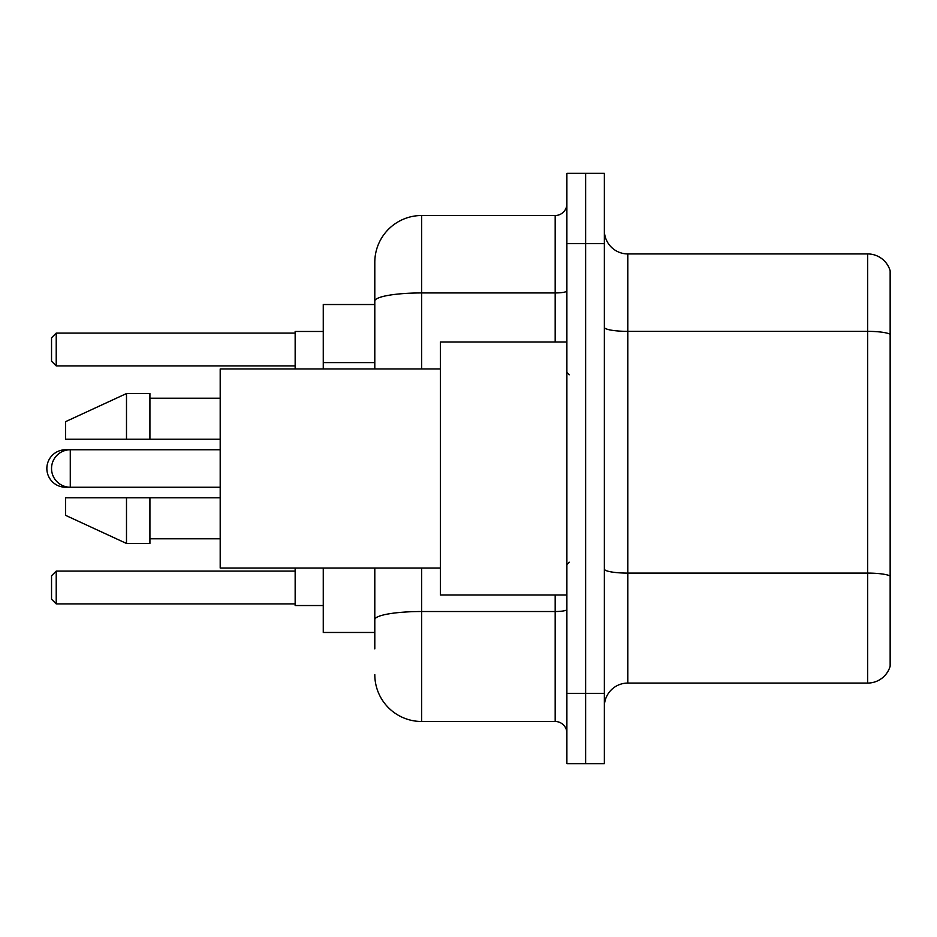<?xml version="1.0" encoding="UTF-8"?>
<svg xmlns="http://www.w3.org/2000/svg" width="937" height="937" viewBox="0 0 937 937"><rect width="100%" height="100%" fill="white"/><g stroke="black" fill="none" stroke-linecap="round" stroke-linejoin="round"><path stroke-width="1.41" d="M374.8 346.198L374.8 288.127L374.8 304.525L323.265 304.525L323.265 368.944M374.8 632.475L323.265 632.475L323.265 568.056M374.8 648.872L374.8 568.056L374.8 648.872M566.885 693.38L566.885 763.655L585.625 763.655L585.625 693.38L585.625 763.655L604.365 763.655L604.365 693.38L585.625 693.38L585.625 243.62L585.625 693.38L566.885 693.38L566.885 243.62L585.625 243.62L585.625 173.345L585.625 243.62L604.365 243.62L604.365 693.38M604.365 243.62L604.365 173.345L566.885 173.345L566.885 243.62M421.65 568.056L421.65 721.49L555.172 721.49L555.172 594.995M374.8 368.944L374.8 262.36A46.85 46.85 0 0 1 421.65 215.51L555.172 215.51A11.712 11.712 0 0 0 566.885 203.797M374.8 262.36L374.8 288.127M566.885 733.202A11.712 11.712 0 0 0 555.172 721.49M421.65 721.49A46.85 46.85 0 0 1 374.8 674.64M604.365 706.498A23.425 23.425 0 0 1 627.79 683.073L867.662 683.073L867.662 253.927L627.79 253.927A23.425 23.425 0 0 1 604.365 230.502A23.425 23.425 0 0 0 627.79 253.927L627.79 683.073M890.15 270.793A23.425 23.425 0 0 0 867.662 253.927A23.425 23.425 0 0 1 890.15 270.793L890.15 666.207A23.425 23.425 0 0 1 867.662 683.073M890.15 334.614L890.15 576.032A23.425 4.064 180 0 0 867.662 573.104L627.79 573.104A23.425 4.064 -0 0 1 604.365 569.04M65.59 450.357L65.59 449.76A18.74 18.74 0 0 0 46.85 468.5A18.74 18.74 0 0 0 65.59 487.24L65.59 486.643M566.885 342.005L440.39 342.005L440.39 594.995L566.885 594.995M440.39 368.944L220.195 368.944L220.195 568.056L440.39 568.056M126.495 439.219L65.59 439.219L65.59 421.65L126.495 393.54L126.495 439.219L220.195 439.219M126.495 393.54L149.92 393.54L149.92 439.219M220.195 497.781L149.92 497.781L149.92 543.46L126.495 543.46L126.495 497.781L65.59 497.781L65.59 515.35L126.495 543.46M65.59 497.781L81.097 497.781M149.92 497.781L126.495 497.781M295.155 568.056L295.155 605.536L323.265 605.536M323.265 331.464L295.155 331.464L295.155 368.944M56.22 603.896L51.535 599.212L51.535 575.786L56.22 571.101L56.22 603.896L295.155 603.896M56.22 571.101L295.155 571.101M56.22 365.898L51.535 361.213L51.535 337.788L56.22 333.103L56.22 365.898L295.155 365.898M56.22 333.103L295.155 333.103M220.195 449.76L70.275 449.76A18.74 18.74 0 0 0 51.535 468.5A18.74 18.74 0 0 0 70.275 487.24L70.275 449.76L65.59 449.76M374.8 362.596L323.265 362.596M566.885 609.483A11.712 2.038 0 0 1 555.172 611.521L421.65 611.521A46.85 8.14 180 0 0 374.8 619.65M421.65 215.51L421.65 292.941L555.172 292.941L555.172 215.51M374.8 301.07A46.85 8.14 180 0 1 421.65 292.941L421.65 368.944M555.172 342.005L555.172 292.941A11.712 2.038 0 0 0 566.885 290.903M890.15 334.286A23.425 4.064 180 0 0 867.662 331.358L627.79 331.358A23.425 4.064 -0 0 1 604.365 327.294M220.195 487.24L65.59 487.24M569.227 374.8L566.885 372.457M149.92 398.225L220.195 398.225M149.92 538.775L220.195 538.775M569.227 562.2L566.885 564.542"/></g></svg>
